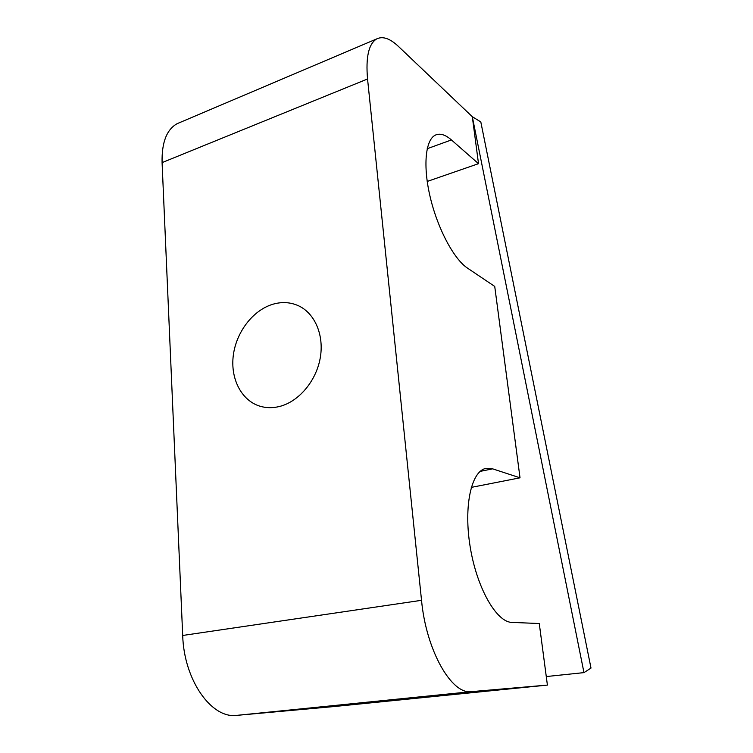 <?xml version="1.0" encoding="UTF-8"?>
<svg xmlns="http://www.w3.org/2000/svg" width="753" height="753" viewBox="0 0 753 753"><rect width="100%" height="100%" fill="white"/><g stroke="black" fill="none" stroke-linecap="round" stroke-linejoin="round"><path stroke-width="1.13" d="M279.664 406.441C272.68 408.192 266.007 408.079 259.644 406.102C241.186 400.304 230.249 378.401 233.317 355.275C236.291 332.148 252.735 310.49 272.351 304.4C281.575 301.595 290.31 302.066 298.565 305.803C315.027 313.417 324.402 335.49 320.157 358.419C315.978 381.338 298.687 401.631 279.664 406.441M179.685 122.598L177.162 123.671C166.677 129.488 161.65 142.468 162.083 162.61L182.697 635.466C183.958 680.223 211.631 719.124 236.95 715.35L334.501 706.502L547.403 685.089L471.566 691.63C451.715 695.094 426.151 650.46 421.529 600.31L367.549 78.99C365.657 57.172 368.688 43.825 376.641 38.94C382.722 35.956 389.969 38.431 398.375 46.366L472.31 116.706L478.513 163.674L451.424 139.936C445.418 134.702 440.119 133.065 435.535 135.041C425.379 139.503 422.734 166.084 430.33 197.634C437.851 229.166 454.125 259.343 467.491 268.115L494.73 286.432L520.022 477.816L492.66 468.846L485.638 468.47C471.246 471.434 463.434 506.515 470.258 547.337C476.922 588.168 496.575 622.336 511.918 622.392L539.27 623.531L547.403 685.089M471.265 487.389L520.022 477.816M478.513 163.674L427.205 181.454M480.809 121.939L591.001 668.08L583.97 672.617L472.31 116.706L480.809 121.939M546.283 676.552L583.97 672.617M182.697 635.466L421.529 600.31M367.549 78.99L162.083 162.61M236.95 715.35L471.566 691.63M480.179 471.378L492.66 468.846M451.424 139.936L427.196 148.708M376.641 38.94L177.162 123.671"/></g></svg>
